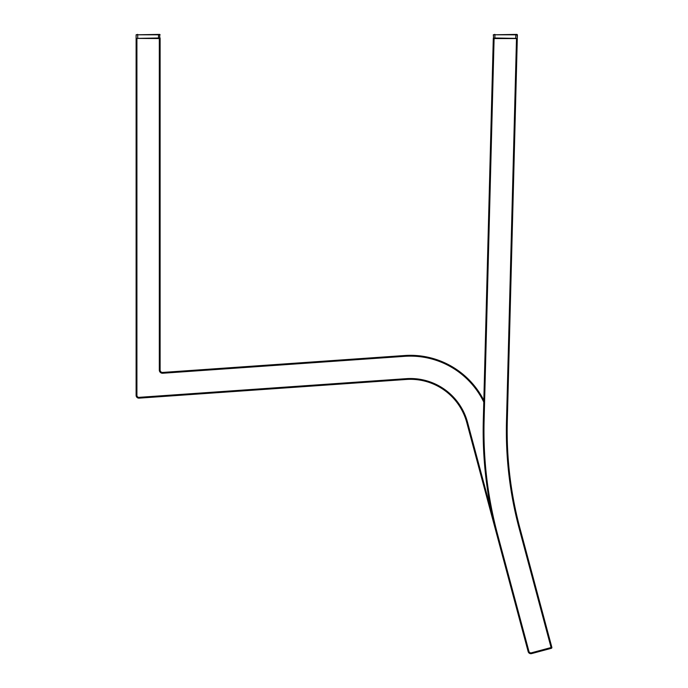 <?xml version="1.0" encoding="UTF-8"?>
<svg xmlns="http://www.w3.org/2000/svg" width="688" height="688" viewBox="0 0 688 688"><rect width="100%" height="100%" fill="white"/><g stroke="black" fill="none" stroke-linecap="round" stroke-linejoin="round"><path stroke-width="1.03" d="M528.934 651.416L528.16 651.622A2.804 2.804 0 0 0 531.592 653.6A2.804 2.804 0 0 1 528.16 651.622L496.796 534.567A399.952 399.952 0 0 1 483.303 420.592L493.296 38.554L517.144 38.399L507.297 421.219A375.958 375.958 0 0 0 519.767 527.584L551.853 647.339L551.088 647.546L519.199 528.565A376.757 376.757 0 0 1 506.497 421.194L516.499 38.562L494.096 38.562L484.103 420.609A399.152 399.152 0 0 0 497.57 534.361L528.934 651.416A2.004 2.004 0 0 0 531.385 652.826L551.088 647.546L551.294 648.32L531.592 653.6L551.294 648.32A0.8 0.8 0 0 0 551.853 647.339A0.8 0.8 0 0 1 551.294 648.32M484.103 420.609L483.303 420.592A399.952 399.952 0 0 0 496.796 534.567L466.791 422.595A58.394 58.394 0 0 0 406.316 379.458L139.114 398.146A2.804 2.804 0 0 1 136.112 395.351L136.112 34.804L159.711 34.4L159.711 38.399M483.784 402.076A81.588 81.588 0 0 0 404.699 356.324L162.738 373.24A3.199 3.199 0 0 1 159.315 370.049L159.315 38.399L136.276 38.399L160.115 38.562L160.115 370.049A2.399 2.399 0 0 0 162.678 372.44L404.647 355.524A82.388 82.388 0 0 1 483.836 400.373L493.296 38.554L494.096 38.399M520.18 529.124L519.973 528.35L520.18 529.124M517.144 38.399L516.499 38.399L517.299 38.562L507.297 421.219A375.958 375.958 0 0 0 519.973 528.35L519.767 527.584A375.958 375.958 0 0 1 507.168 431.049M159.951 38.399L136.276 38.399M517.402 34.813L517.316 38.012L517.402 34.813L494.904 34.804L494.904 38.003L516.92 38.399L493.7 38.399L493.305 34.804L516.998 34.4L517.316 38.012M493.305 38.003L494.904 38.399M136.516 38.399L158.515 38.003L158.515 34.804L137.712 34.804L137.712 38.399M160.115 34.804L158.515 34.4M136.112 34.804L137.712 34.4M515.716 38.399L515.802 34.4L516.998 34.4M136.112 38.562L136.912 38.562L136.912 395.351A2.004 2.004 0 0 0 139.053 397.346L406.264 378.667A59.194 59.194 0 0 1 467.565 422.389L491.026 509.937M404.699 356.324L404.647 355.524A82.388 82.388 0 0 1 483.836 400.373M467.565 422.389L466.791 422.595A58.394 58.394 0 0 0 406.316 379.458L406.264 378.667M506.497 421.194L507.297 421.219A375.958 375.958 0 0 0 519.973 528.35L519.199 528.565M139.053 397.346L139.114 398.146A2.804 2.804 0 0 1 136.112 395.351L136.912 395.351M159.315 370.049L160.115 370.049A2.399 2.399 0 0 0 162.678 372.44L162.738 373.24M531.592 653.6L531.385 652.826M496.796 534.567L497.57 534.361M494.904 34.4L493.305 34.804M158.515 38.399L160.115 38.003"/></g></svg>
